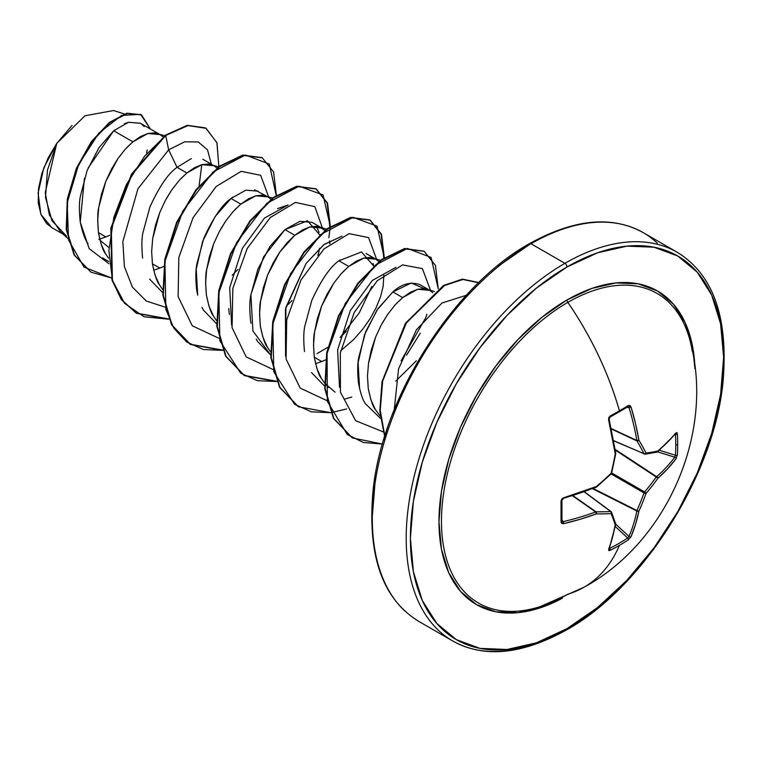<?xml version="1.0" encoding="UTF-8"?>
<svg xmlns="http://www.w3.org/2000/svg" width="762" height="762" viewBox="0 0 762 762"><rect width="100%" height="100%" fill="white"/><g stroke="black" fill="none" stroke-linecap="round" stroke-linejoin="round"><path stroke-width="1.14" d="M644.595 454.095A1.486 0.848 -66.6 0 1 644.319 454.057A1.486 0.848 113.4 0 0 644.595 454.095A1.486 1.172 -97.9 0 0 646.052 453.095A224.066 81.02 -140.8 0 0 638.899 440.15A224.428 140.37 -124.5 0 0 631.012 406.927L628.298 405.527L629.898 405.441L631.012 406.927L635.527 423.643L638.899 440.15A224.066 81.02 39.2 0 1 646.052 453.095A224.066 58.474 12.4 0 0 657.806 451.066L667.588 442.151L676.018 432.911L676.904 432.578L677.351 433.854A224.409 169.278 35.7 0 1 677.694 444.446A224.409 169.278 35.7 0 1 677.351 454.866A224.409 169.278 -144.3 0 0 677.694 444.446A1.486 0.857 180 0 1 675.77 444.894A222.923 168.164 35.7 0 1 675.437 455.247A1.486 0.876 3.8 0 0 677.351 454.866L676.018 458.772L667.588 468.859L657.806 478.393A224.066 179.661 159.6 0 1 646.052 493.443A224.066 179.661 80.4 0 1 638.899 511.14L635.527 524.389L631.012 536.724L628.298 539.839A224.409 169.278 -155.7 0 1 619.439 545.344A224.438 129.578 60 0 1 584.283 587.073A224.438 129.578 -120 0 0 619.439 545.344A224.409 169.278 -155.7 0 1 610.105 550.345L608.771 550.583L608.609 549.65L612.41 537.734L615.229 524.799A224.066 58.474 -132.4 0 0 611.114 513.617A224.066 81.02 -159.2 0 1 596.322 513.883L580.349 519.227L563.604 523.665L561.765 523.446L561.042 522.018L561.042 501.005L561.765 499.053L563.604 497.805L596.322 486.556A224.066 157.105 -27.7 0 0 611.114 473.269A224.066 157.105 -92.3 0 0 615.229 453.819L608.609 419.852L608.771 417.633L610.105 416.033A224.409 70.114 -16.6 0 0 619.439 410.804A224.409 70.114 -16.6 0 0 628.298 405.527A1.486 0.914 58.4 0 1 628.05 406.698A1.486 0.914 58.4 0 1 627.669 406.794A1.486 0.914 -121.6 0 0 628.05 406.698A1.486 0.914 -121.6 0 0 628.298 405.527A224.409 70.114 163.4 0 1 619.439 410.804A1.486 0.857 60 0 1 619.22 411.966A1.486 0.857 60 0 1 618.868 412.032A1.486 0.857 -120 0 0 619.22 411.966A1.486 0.857 -120 0 0 619.439 410.804A224.438 129.578 -120 0 0 567.833 302.371A178.708 103.175 120 0 0 442.293 504.111A178.708 103.175 120 0 0 539.191 606.933M692.325 351.425A178.708 103.175 120 0 0 567.833 302.371A2.962 1.715 60 0 1 567.004 299.961A181.061 104.537 -60 0 1 694.954 368.722L692.572 346.462L685.286 322.936L673.456 304.209L657.539 290.998L638.137 283.816L616.001 282.931L591.979 288.388L567.004 299.961L542.03 317.221L518.008 339.509L495.872 365.941L476.469 395.535L460.553 427.13L448.723 459.515L441.436 491.461L438.969 521.722L441.436 549.145L448.723 572.672L460.553 591.398L476.469 604.609L495.872 611.791L518.008 612.677L542.03 607.219L562.499 598.151A181.061 104.537 -60 0 1 438.998 519.103A181.061 104.537 -60 0 1 567.004 299.961A2.962 1.715 -120 0 0 567.833 302.371A178.708 103.175 120 0 0 442.989 497.824A178.708 103.175 120 0 0 529.266 609.495A178.708 103.175 120 0 0 567.833 594.189A224.438 129.578 60 0 0 584.283 587.073M677.332 252.336A224.438 129.578 120 0 0 564.909 263.338A2.962 1.715 60 0 1 567.004 266.967A221.475 127.873 -60 0 1 723.614 357.388A221.475 127.873 -60 0 1 567.004 628.631A2.962 1.715 60 0 1 566.395 629.993A2.962 1.715 -120 0 0 567.004 628.631A221.475 127.873 -60 0 1 410.394 538.22A221.475 127.873 -60 0 1 567.004 266.967A2.962 1.715 -120 0 0 564.909 263.338A224.438 129.578 120 0 0 422.71 447.323A224.438 129.578 120 0 0 438.636 630.498A224.438 129.578 -60 0 1 422.71 447.323A224.438 129.578 -60 0 1 564.909 263.338L531.009 243.764A2.962 1.715 -120 0 0 529.533 243.621A2.962 1.715 60 0 1 531.009 243.764A224.438 129.578 120 0 0 388.81 427.749A224.438 129.578 120 0 0 404.736 610.924A224.438 129.578 -60 0 1 388.81 427.749A224.438 129.578 -60 0 1 531.009 243.764L564.909 263.338A224.438 129.578 -60 0 1 664.264 246.336M126.654 147.704L132.893 141.827L125.225 149.257L117.919 158.572L111.319 169.45L105.747 181.499L101.47 194.3L98.727 207.397L97.688 220.323L98.45 232.629L101.06 243.869L105.47 253.651L108.509 258.118L105.47 253.651C103.184 251.136 100.841 244.126 98.45 232.629L105.908 236.934L98.822 239.344L105.908 236.934L98.45 232.629C97.46 220.313 97.555 211.903 98.727 207.397L105.747 181.499L117.919 158.572M140.484 123.292L128.521 122.263L113.709 130.75L132.893 141.827L113.709 130.75L98.993 147.628L87.068 170.669L80.296 196.672C79.105 202.663 79.096 211.141 80.258 222.123C82.544 232.696 85.125 239.859 88.001 243.583M108.709 261.471L102.46 257.87M152.41 263.785L159.868 268.091L153.648 270.253L159.868 268.091L152.41 263.785C154.8 275.282 157.143 282.292 159.429 284.798L162.468 289.274L159.429 284.798L155.019 275.015L152.41 263.776L151.648 251.479L152.686 238.544L155.429 225.447L159.706 212.646L165.278 200.596L171.879 189.728L179.184 180.413L186.852 172.974L177.051 167.326C168.297 173.403 159.239 186.642 149.895 207.026L142.885 232.905C141.665 238.706 141.57 247.107 142.608 258.118M149.628 279.13L162.668 292.618M152.657 238.744L159.706 212.646M166.545 198.282L171.879 189.728M180.613 178.86L186.852 172.974L201.816 164.659L213.998 165.725L216.97 168.097M234.572 210.007L240.811 204.13L231.01 198.472C222.294 204.502 213.255 217.722 203.873 238.125L196.853 264.033C195.615 270.1 195.52 278.521 196.577 289.284L197.672 295.18M201.987 307.343L203.606 310.315L216.627 323.764M232.705 197.12L231.01 198.472L240.811 204.13L233.143 211.569L225.838 220.875L219.237 231.753L213.665 243.802L209.388 256.603L206.645 269.7L205.607 282.626L206.369 294.932L208.978 306.172L213.389 315.954L216.427 320.421L213.389 315.954C211.103 313.439 208.759 306.438 206.369 294.932C205.378 282.626 205.473 274.215 206.645 269.7L213.665 243.802M220.504 229.438L225.838 220.875M321.907 228.029L324.888 230.41L319.383 226.924L316.335 226.314L309.734 226.962L302.428 229.972L294.77 235.287L309.734 226.962L321.907 228.029L312.106 222.371L299.933 221.304L284.969 229.629L294.77 235.287L287.103 242.716L279.797 252.032L273.196 262.9L267.624 274.949L263.347 287.75L260.604 300.857L259.566 313.782L260.328 326.088L262.938 337.328L267.348 347.101L270.386 351.577L267.348 347.101C265.062 344.595 262.719 337.585 260.328 326.088C259.337 313.773 259.432 305.362 260.604 300.857L267.624 274.949L279.797 252.032L294.77 235.287L284.969 229.629L269.996 246.383L257.813 269.329L250.803 295.237C249.574 301.057 249.488 309.458 250.536 320.459L251.012 323.364M256.232 339.071L257.556 341.452L270.586 354.921L252.908 330.965L250.888 294.618L263.538 256.994L284.969 229.629L307.543 220.78L319.678 234.81M342.49 272.31L348.72 266.433L341.062 273.872L333.756 283.188L327.155 294.056L321.583 306.105L317.306 318.907L314.563 332.003L313.525 344.938L314.287 357.235L316.897 368.475L321.307 378.257L324.345 382.724L321.307 378.257C319.021 375.742 316.678 368.741 314.287 357.235L321.745 361.54L315.525 363.712L321.745 361.54L314.287 357.235C313.296 344.929 313.392 336.518 314.563 332.003L321.583 306.105L333.756 283.188M339.976 259.928L338.928 260.775L348.72 266.433L338.928 260.775C330.184 266.852 321.135 280.073 311.782 300.447L304.771 326.327C303.543 332.175 303.447 340.585 304.486 351.549M311.496 372.57L324.545 386.067M335.07 392.163L324.803 383.315L328.813 387.572M396.45 303.467L402.679 297.59L392.887 291.932L377.923 308.667L365.75 331.584L358.721 357.483C357.483 363.598 357.397 372.008 358.445 382.743C360.378 393.011 362.722 400.012 365.474 403.774L380.419 418.338M428.635 289.646L420.024 284.683C410.689 281.473 401.641 283.893 392.887 291.932L402.679 297.59L395.021 305.029L387.715 314.335L381.114 325.212L375.542 337.261L371.265 350.063L368.522 363.16L367.475 376.085L368.246 388.391L370.856 399.631L375.266 409.413L380.171 416.109L375.266 409.413C372.98 406.898 370.637 399.888 368.246 388.391M368.494 363.35L375.542 337.261M382.381 322.897L387.715 314.335M146.571 152.971L147.199 149.933M158.848 133.883L140.341 123.206L128.416 122.291L124.32 123.796M164.611 135.722L154.457 132.855L147.857 133.502L140.551 136.522L132.893 141.827L147.857 133.502L160.039 134.579L163.011 136.95M109.68 235.296L105.908 236.934L109.68 235.296M202.816 159.268L212.798 165.04M191.357 158.582L177.051 167.326L186.852 172.974L194.51 167.669L201.816 164.659L208.417 164.011L218.57 166.868M163.64 266.452L159.868 268.091L163.64 266.452M232.2 275.196L238.001 269.434L232.21 275.196M266.757 196.196L254.594 189.824M272.529 198.025L262.376 195.167L255.775 195.805L248.469 198.825L240.811 204.13L255.775 195.805L267.957 196.882L270.929 199.253M318.259 254.87L319.621 248.174L318.259 254.87M319.126 232.372L316.363 226.324M329.879 243.792L329.536 240.84L329.87 243.792M317.011 353.635L327.831 347.31L317.125 353.578M340.128 337.499L345.919 331.737L340.119 337.499M338.928 260.775L361.502 251.936L373.628 265.967L373.094 263.547M366.084 253.536L374.675 258.499M380.448 260.328L370.294 257.47L363.693 258.108L356.387 261.128L348.72 266.433L363.693 258.108L375.866 259.185L378.847 261.557M325.507 359.912L321.745 361.54L325.507 359.912M406.527 355.178L420.291 333.185M434.397 291.484L424.253 288.627L417.652 289.265L410.347 292.284L402.679 297.59L417.652 289.265L429.825 290.341L432.806 292.713M416.338 360.817L395.745 381.143M498.367 266.09L528.914 244.973A2.962 1.715 60 0 1 529.533 243.621C454.219 285.074 382.724 396.44 373.161 489.566C366.998 554.984 382.21 598.922 418.795 621.392L452.695 640.956C483.984 658.311 521.884 654.653 566.395 629.993A2.962 1.715 60 0 1 564.909 629.841A224.438 129.578 -60 0 1 438.636 630.498M657.292 243.116A224.438 129.578 120 0 0 531.009 243.764A224.438 129.578 -60 0 1 657.292 243.116M99.993 240.287L108.547 247.231L99.993 240.287M124.282 113.948L113.519 110.528L84.963 115.776L56.721 143.446L45.234 192.519L49.34 214.932L60.341 231.591L67.78 238.382M66.523 236.125L51.968 220.694L45.491 197.348L47.463 170.059L56.721 143.446L43.767 167.926L38.1 193.091L40.881 214.303L51.74 227.59L63.198 234.201M144.151 126.606L141.303 123.825M113.709 130.75L88.116 168.05M84.42 178.27L80.258 222.123L89.183 248.66L108.899 263.69L89.183 248.66L80.258 222.123M205.292 127.854L187.338 125.32L165.268 135.226L165.716 135.484L144.542 156.229L126.378 184.614L113.843 217.351L108.88 250.584L112.481 280.416L124.577 303.352L144.037 316.773L168.831 319.23L136.569 313.325L121.834 299.904L112.405 280.149L111.319 228.352L131.978 174.393L165.716 135.484L168.65 149.828L177.051 167.326L168.65 149.828L137.932 188.785L122.863 241.621L124.387 266.586L132.388 287.083L146.285 301.028L164.868 307.067L146.285 301.028L132.388 287.083L124.387 266.586L122.863 241.621L137.932 188.785L168.65 149.828L184.68 141.818L198.196 141.951L207.493 149.828L211.388 164.221L207.493 149.828L198.196 141.951L184.68 141.818L168.65 149.828L165.716 135.484L188.062 125.53L206.131 128.349L216.999 142.932L218.856 166.659L216.913 142.675L205.74 128.111L187.785 125.578L165.268 135.226L187.338 125.32L205.511 127.987M111.414 277.93L84.03 267.129L68.551 239.982L67.17 202.911L78.676 164.44L98.86 133.102L121.653 115.395L140.57 114.357L150.352 128.988L141.541 114.881L127.416 113.433L109.795 122.692L91.831 141.865L76.829 168.612L67.732 199.32L66.665 229.667L74.571 255.222L91.021 272.196L111.414 277.93M90.792 272.063L74.114 254.965L66.218 229.41L67.285 199.063L76.381 168.345L91.383 141.599L109.347 122.425L126.959 113.176L141.322 114.748M141.541 114.881L126.978 113.176L109.357 122.425L91.383 141.599L76.381 168.345L67.285 199.063L66.218 229.41L74.124 254.975L91.021 272.196M201.816 164.659L199.111 185.823M340.738 350.768L353.435 339.766L362.379 329.66L370.027 318.811L376.142 307.658L380.552 296.675L383.162 286.322L383.838 274.949M339.509 387.277L337.633 349.853L350.31 310.629L372.389 280.406L395.954 267.329L372.389 280.397L350.291 310.648L337.614 349.901L339.528 387.344M285.56 356.178L285.464 309.191L306.076 263.452L324.202 244.402L341.995 236.172L323.755 244.735L306.076 263.452L285.893 307.429L285.569 356.187M229.333 314.449L228.752 308.639M277.539 208.588L288.046 205.016L264.481 218.084L242.383 248.317L229.705 287.56L231.6 325.003M394.249 409.727L398.555 368.951L416.462 329.717L441.96 303.028L466.344 295.275L441.96 303.028L416.462 329.717L398.555 368.951L394.249 409.727M383.115 431.835L355.625 420.691L340.433 392.182L340.319 352.997L354.178 312.582L377.304 280.702L402.593 264.909L422.396 268.624L430.473 290.236L422.396 268.624L402.593 264.909L377.304 280.702L354.178 312.582L340.319 352.997L340.433 392.182L355.625 420.691L383.115 431.835M426.872 314.211L425.777 317.63L401.098 360.836M351.787 397.05L344.557 399.136M326.736 400.517L300.218 388.115L286.055 358.978L286.731 319.859L300.971 279.997L324.079 248.841L349.091 233.648L368.579 237.601L376.514 259.08L368.579 237.601L349.091 233.648L324.079 248.841L300.971 279.997L286.731 319.859L286.055 358.978L300.218 388.115L326.736 400.517M371.818 286.483L359.273 312.82L340.176 337.452M272.777 369.37L246.212 356.911L232.067 327.67L232.829 288.427L247.193 248.507L270.405 217.427L295.446 202.416L314.849 206.664L322.574 228.438L314.849 206.664L295.446 202.416L270.405 217.427L247.193 248.507L232.829 288.427L232.067 327.67L246.212 356.911L272.777 369.37M218.827 338.214L192.3 325.812L178.137 296.675L178.813 257.556L193.062 217.694L216.16 186.538L241.173 171.336L260.661 175.298L268.605 196.777L260.661 175.298L241.173 171.336L216.16 186.538L193.062 217.694L178.813 257.556L178.137 296.675L192.3 325.812L218.827 338.214M276.32 195.882L269.31 164.097L245.469 154.991L213.065 171.993L182.851 210.969L164.935 261.395L165.849 309.448L173.946 328.346L186.7 341.995L203.33 349.491L222.79 350.387L190.529 344.472L172.022 325.107L163.335 295.37L165.278 259.499L177.041 222.666L196.32 190.157L219.666 166.649L243.011 155.41L262.299 157.848L273.577 171.945L276.368 195.291M328.832 237.706L330.279 227.038M330.317 226.447L323.05 194.967L299.095 186.185L266.719 203.425L236.62 242.468L218.837 292.837L219.847 340.757L240.716 373.19L257.327 380.657L276.749 381.533L244.507 375.637L225.99 356.273L217.294 326.536L219.237 290.665L231 253.813L250.279 221.304L273.634 197.796L296.99 186.557L316.268 189.014L327.536 203.102L330.317 226.447M384.286 257.594L377.009 226.124L353.054 217.341L320.678 234.572L290.579 273.615L272.796 323.983L273.806 371.913L294.665 404.346L311.277 411.804L330.708 412.69L298.437 406.775L279.93 387.401L271.253 357.664L273.196 321.793L284.959 284.95L304.248 252.451L327.593 228.943L350.939 217.713L370.227 220.161L381.495 234.248L384.286 257.594M331.032 412.652L346.596 408.956L331.032 412.652M438.236 288.75L431.082 257.423L407.422 248.441L375.314 265.128L345.234 303.495L327.079 353.377L327.317 401.326L347.224 434.445L363.388 442.493L382.448 444.065L352.406 437.931L333.899 418.567L325.212 388.839L327.155 352.968L338.909 316.125L358.188 283.626L381.543 260.109L404.889 248.86L424.167 251.308L435.445 265.395L438.236 288.75M478.593 282.74L463.258 279.397L444.617 285.407L406.441 322.745L382.667 380.914L380.209 410.318L384.839 436.064L380.219 410.432L382.619 381.171L406.156 323.183L444.122 285.683L462.744 279.435L478.593 282.74M136.35 313.192L121.529 299.837L112.024 280.111L110.833 228.276L131.483 174.212L165.268 135.226L131.531 174.136L110.871 228.086L111.957 279.892L121.387 299.647L136.122 313.068L168.707 318.935M190.109 344.233L171.564 324.831L162.877 295.037L164.859 259.08L176.689 222.18L196.053 189.662L219.466 166.211L242.83 155.096L261.852 157.591L242.564 155.143L219.218 166.392L195.872 189.9L176.594 222.399L164.83 259.242L162.887 295.113L171.574 324.85L190.081 344.214L222.666 350.082M329.832 226.771L327.165 203.054L315.82 188.747L296.532 186.299L273.187 197.529L249.831 221.047L230.553 253.555L218.789 290.408L216.846 326.279L225.542 356.016L244.05 375.371L276.625 381.238M383.791 257.927L381.124 234.201L369.77 219.904L350.491 217.446L327.146 228.686L303.8 252.193L284.512 284.693L272.748 321.535L270.805 357.407L279.483 387.144L298.218 406.641L279.578 387.315L270.815 357.54L272.739 321.574L284.55 284.617L303.905 252.051L327.336 228.543L350.739 217.399L369.999 220.037M423.948 251.184L404.441 248.602L381.086 259.852L357.74 283.359L338.461 315.868L326.707 352.711L324.764 388.582L333.451 418.309L352.187 437.807L333.546 418.481L324.774 388.706L326.698 352.739L338.499 315.792L357.854 283.216L381.286 259.709L404.679 248.555L423.948 251.184M477.917 282.34L462.21 279.187L443.503 285.512L405.413 323.364L382.019 381.695L379.809 411.023L384.677 436.597L379.8 410.956L382.048 381.562L405.555 323.145L443.751 285.379L462.477 279.159L477.917 282.34M244.278 375.504L225.638 356.187L216.856 326.412L218.78 290.436L230.581 253.479L249.946 220.904L273.377 197.387L296.78 186.252L316.04 188.881M317.859 255.327L318.945 251.908M340.195 337.433L346.291 330.689M359.597 388.849L358.102 362.683L364.474 334.937L376.99 310.039L392.887 291.932L411.242 282.988L424.282 288.627M291.96 300.59L288.15 304.467M197.682 295.208L196.234 269.072L202.635 241.383L215.151 216.541L231.01 198.472L245.878 190.176L258.013 191.138M468.982 293.341L441.912 325.688L418.176 361.874L398.707 400.526L384.229 440.141M375.323 479.212L372.313 516.226M72.028 125.444L56.721 143.446L48.073 158.039L41.862 173.488L38.51 188.747L38.224 202.759L41.005 214.608L46.653 223.571L51.997 227.733M567.004 266.967L597.56 252.803L626.936 246.136L654.006 247.212L677.742 256.003L697.22 272.158L711.689 295.065L720.604 323.84L723.614 357.388L720.604 394.402L711.689 433.473L697.22 473.088L677.742 511.74L654.006 547.926L626.936 580.273L597.56 607.524L567.004 628.631L536.448 642.804L507.073 649.472L480.003 648.395L456.267 639.604L436.788 623.449L422.319 600.542L413.404 571.757L410.394 538.22L413.404 501.206L422.319 462.134L436.788 422.51L456.267 383.867L480.003 347.672L507.073 315.335L536.448 288.084L567.004 266.967M690.667 343.119A178.708 103.175 120 0 0 567.833 302.371A224.438 129.578 60 0 1 619.439 410.804A224.409 70.114 163.4 0 1 610.105 416.033A1.486 0.791 61.5 0 1 609.905 417.176A1.486 0.791 61.5 0 1 609.59 417.233A1.486 0.791 -118.5 0 0 609.905 417.176A1.486 0.791 -118.5 0 0 610.105 416.033L608.609 419.852A224.428 117.786 64.2 0 1 615.229 453.819A1.486 0.657 -8 0 0 615.753 453.209L615.229 453.819A224.066 157.105 87.7 0 1 611.114 473.269L610.686 473.669L611.114 473.269A224.066 157.105 152.3 0 1 596.322 486.556L596.055 487.318A1.486 0.657 -112 0 0 596.322 486.556L595.598 487.194A222.942 117.005 175.8 0 1 563.089 498.367L596.055 487.318A1.486 0.657 -112 0 1 595.598 487.194L596.322 486.556A224.428 117.786 175.8 0 1 563.604 497.805L561.042 501.005A1.486 0.791 -1.5 0 0 561.937 500.263A1.486 0.791 178.5 0 1 561.042 501.005A224.409 70.114 76.6 0 1 561.042 522.018A1.486 0.914 1.6 0 0 561.937 521.218A1.486 0.914 1.6 0 0 561.823 520.837L563.089 521.656A222.942 139.446 4.5 0 0 595.598 511.94L572.529 495.776L595.598 511.94A1.486 0.791 -55 0 1 595.998 511.797A222.59 80.486 20.8 0 0 610.686 511.531L584.187 491.833L610.686 511.531A1.486 0.848 -53.4 0 1 611.076 511.626A1.486 0.848 126.6 0 0 610.686 511.531A222.59 80.486 -159.2 0 1 595.998 511.797L572.938 495.643L595.598 511.94A222.942 139.446 -175.5 0 1 563.089 521.656L561.823 520.837M613.734 440.665L644.033 453.761A222.59 80.486 -140.8 0 0 636.918 440.912L611.4 429.016L636.918 440.912A1.486 0.791 -65 0 1 636.841 440.493A222.942 139.446 -124.5 0 0 629.002 407.489L626.916 407.394L629.002 407.489A222.942 139.446 55.5 0 1 636.841 440.493L611.314 428.596L636.918 440.912A222.59 80.486 39.2 0 1 644.033 453.761L613.734 440.665M608.848 419.129A222.942 117.005 64.2 0 1 608.971 419.633A222.942 117.005 -115.8 0 0 608.848 419.129M561.965 519.894L563.089 521.656A1.486 0.524 76.9 0 1 563.604 523.665A1.486 0.524 -103.1 0 0 563.089 521.656L561.965 519.894M609.086 549.173L615.744 524.189L611.562 512.264A1.486 1.172 157.9 0 1 611.114 513.617A224.066 58.474 47.6 0 1 615.229 524.799A1.486 1.238 -18.1 0 0 615.696 523.494A1.486 1.238 161.9 0 1 615.229 524.799A224.428 117.786 64.2 0 1 608.609 549.65A1.486 1.124 20.6 0 0 609.105 549.126A1.486 1.124 -159.4 0 1 608.609 549.65L610.105 550.345A1.486 0.829 -116.3 0 0 609.59 548.421A1.486 0.829 63.7 0 1 610.105 550.345A224.409 169.278 24.3 0 0 619.439 545.344A224.409 169.278 24.3 0 0 628.298 539.839A1.486 0.876 -123.8 0 0 627.669 537.982L629.002 536.429A1.486 1.076 23.2 0 0 631.012 536.724A1.486 1.076 -156.8 0 1 629.002 536.429A222.942 139.446 -124.5 0 0 636.841 511.016A222.942 139.446 55.5 0 1 629.002 536.429L615.744 524.17A1.486 1.019 -170.1 0 1 615.229 524.799A1.486 1.019 9.9 0 0 615.744 524.18L629.002 536.429L627.669 537.982A222.923 168.164 -155.7 0 1 609.59 548.421L609.59 548.421A222.923 168.164 24.3 0 0 627.669 537.982L615.315 526.561L627.669 537.982A1.486 0.876 56.2 0 1 628.298 539.839L631.012 536.724A224.428 140.37 -124.5 0 0 638.899 511.14A224.066 179.661 -99.6 0 0 646.052 493.443A224.066 179.661 -20.4 0 0 657.806 478.393A224.428 140.37 4.5 0 0 676.018 458.772L677.351 454.866A1.486 0.876 -176.2 0 1 675.437 455.247A222.923 168.164 -144.3 0 0 675.77 444.894A222.923 168.164 -144.3 0 0 675.437 434.369L675.437 434.369A1.486 0.829 -3.7 0 0 677.351 433.854L676.018 432.911A224.428 117.786 175.8 0 1 657.806 451.066A224.066 58.474 -167.6 0 1 646.052 453.095A1.486 1.067 152.9 0 1 644.033 453.761A1.486 0.848 113.4 0 0 644.319 454.057A1.486 0.848 -66.6 0 1 644.033 453.761A1.486 1.067 -27.1 0 0 646.052 453.095A1.486 1.172 82.1 0 1 645.109 454.162L656.882 452.133A1.486 1.238 78.1 0 1 656.882 452.133L657.52 451.818A1.486 1.019 -129.9 0 0 657.806 451.066A1.486 1.238 78.1 0 1 656.901 452.133M657.282 451.952A1.486 1.019 -129.9 0 0 657.52 451.828L674.761 457.181A1.486 1.076 36.8 0 1 676.018 458.772A1.486 1.076 -143.2 0 0 674.761 457.181L675.437 455.247L659.368 450.256L675.437 455.247L674.761 457.181A222.942 139.446 -175.5 0 1 656.663 476.679L615.201 449.437L656.663 476.679A1.486 0.762 123.3 0 0 656.263 477.002A222.59 178.47 159.6 0 1 644.595 491.947L611.667 472.935L644.595 491.947A1.486 0.733 120 0 0 644.033 492.928A222.59 178.47 80.4 0 1 636.918 510.502L593.131 488.48L636.918 510.502A1.486 0.762 116.7 0 0 636.841 511.016L592.522 488.718L636.841 511.016A1.486 0.762 -63.3 0 1 636.918 510.502A222.59 178.47 -99.6 0 0 644.033 492.928L611.105 473.916L644.033 492.928A1.486 0.733 -60 0 1 644.595 491.947A222.59 178.47 -20.4 0 0 656.263 477.002L615.296 450.085L656.263 477.002A1.486 0.762 -56.7 0 1 656.663 476.679A222.942 139.446 4.5 0 0 674.761 457.181L657.511 451.828L675.808 433.588A1.486 1.124 -140.6 0 0 676.018 432.911A1.486 1.124 39.4 0 1 675.808 433.597L675.837 433.559M674.761 433.902L675.437 434.369A222.923 168.164 35.7 0 1 675.77 444.894A1.486 0.857 0 0 0 677.694 444.446A224.409 169.278 -144.3 0 0 677.351 433.854A1.486 0.829 176.3 0 1 675.437 434.369L674.761 433.902L675.437 434.369M627.669 406.794L629.002 407.489A1.486 0.524 -16.9 0 0 631.012 406.927A1.486 0.524 163.1 0 1 629.002 407.489L627.669 406.794M609.59 548.421L608.848 548.068M656.901 452.123A1.486 1.238 -101.9 0 0 657.806 451.066A1.486 1.019 50.1 0 1 657.52 451.818M638.899 440.15A1.486 0.981 149.3 0 1 636.918 440.912L638.899 440.15L636.841 440.493A1.486 0.686 -9.6 0 0 638.899 440.15M628.098 406.67L609.895 417.185L609.152 419.319L609.152 418.3C609 419.186 609.676 415.681 609.152 419.319L615.753 453.209M656.663 476.679A1.486 0.991 48.5 0 1 657.806 478.393A1.486 0.991 -131.5 0 0 656.663 476.679M656.263 477.002A1.486 0.572 35.5 0 1 657.806 478.393A1.486 0.572 -144.5 0 0 656.263 477.002M615.42 452.866L615.229 453.819M644.595 491.947A1.486 0.505 40.4 0 1 646.052 493.443A1.486 0.505 -139.6 0 0 644.595 491.947M644.033 492.928A1.486 0.505 19.6 0 0 646.052 493.443A1.486 0.505 -160.4 0 1 644.033 492.928M611.248 472.697L611.114 473.269L611.248 472.697M636.918 510.502A1.486 0.572 24.5 0 0 638.899 511.14A1.486 0.572 -155.5 0 1 636.918 510.502M636.841 511.016A1.486 0.991 11.5 0 0 638.899 511.14A1.486 0.991 -168.5 0 1 636.841 511.016M561.823 499.967A1.486 0.791 178.5 0 1 561.937 500.263L563.413 498.538M561.937 500.253L561.937 521.208A1.486 0.914 -178.4 0 1 561.042 522.018L563.604 523.665A224.428 140.37 4.5 0 0 596.322 513.883A1.486 0.686 -110.4 0 0 595.598 511.94L596.322 513.883L595.998 511.797A1.486 0.981 90.7 0 1 596.322 513.883A224.066 81.02 20.8 0 0 611.114 513.617A1.486 1.067 -92.9 0 0 610.686 511.531A1.486 1.067 87.1 0 1 611.114 513.617A1.486 1.172 -22.1 0 0 611.248 511.854A1.486 0.848 126.6 0 0 611.076 511.635L584.359 491.776M540.477 606.523L584.035 587.216C666.95 542.277 713.346 434.302 691.201 345.472M529.533 243.621C574.034 218.961 611.934 215.303 643.233 232.648L677.123 252.222C713.137 274.253 728.453 317.287 723.071 381.324C714.518 474.936 642.49 588.159 566.395 629.993M319.383 226.924L326.488 229.181M645.109 454.162L613.762 440.846M615.744 453.666L611.629 473.097M611.219 473.802L596.456 487.08M611.562 512.264L611.086 511.635"/></g></svg>
